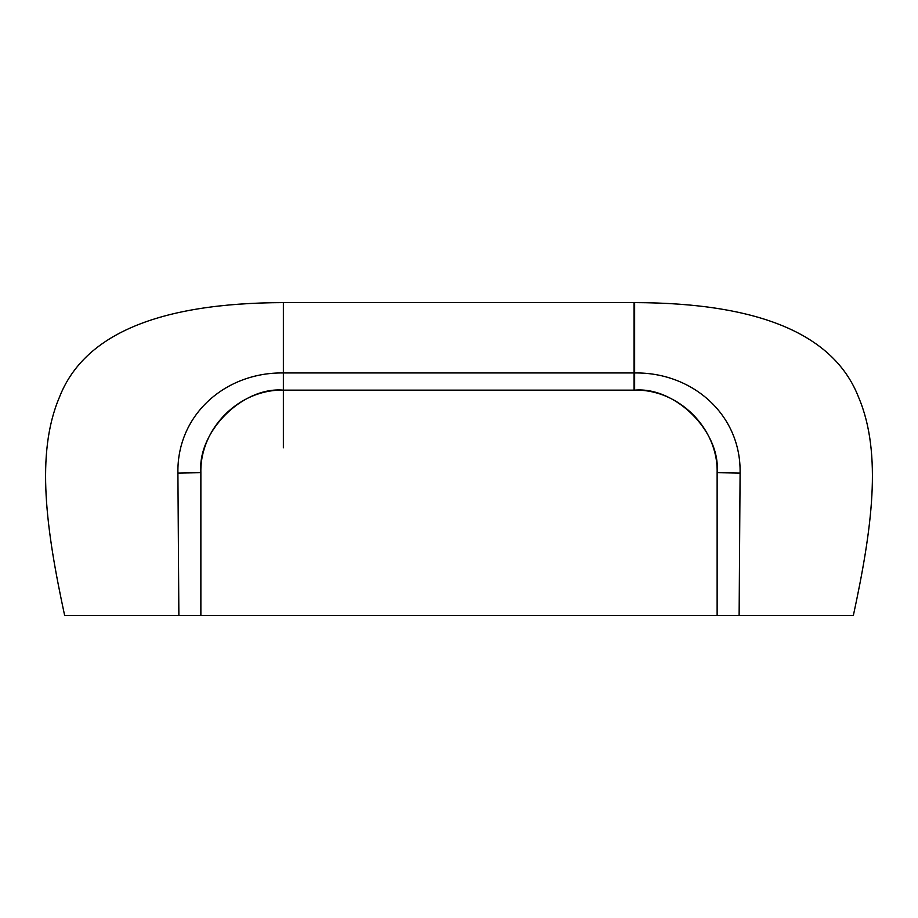 <?xml version="1.0" encoding="UTF-8"?>
<svg xmlns="http://www.w3.org/2000/svg" width="918" height="918" viewBox="0 0 918 918"><rect width="100%" height="100%" fill="white"/><g stroke="black" fill="none" stroke-linecap="round" stroke-linejoin="round"><path stroke-width="1.38" d="M283.375 447.823L283.375 372.96L634.625 372.96L634.625 302.607L634.625 390.15L283.375 390.15C239.3 389.025 199.768 428.511 200.87 472.667C197.186 431.839 242.559 386.467 283.375 390.15L283.375 302.607L283.375 372.96L283.375 302.607L634.625 302.607L283.375 302.607L283.375 372.96L283.375 302.607L634.625 302.607L634.625 372.96C691.862 372.031 741.216 414.202 740.092 473.045L739.128 615.393L717.13 615.393L717.13 472.667C720.814 431.839 675.441 386.467 634.625 390.15C678.7 389.025 718.232 428.511 717.13 472.667L740.092 473.045M283.375 372.96C226.138 372.031 176.784 414.202 177.908 473.045L178.872 615.393L717.13 615.393M731.038 615.393L719.896 615.393M718.324 615.393L717.417 615.393M177.908 473.045L200.87 472.667L200.87 615.393M186.962 615.393L198.104 615.393L186.962 615.393M734.974 615.393L853.373 615.393C871.733 530.248 882.531 453.71 858.697 397.551C834.382 334.542 759.691 302.906 634.625 302.607M283.375 302.607C158.309 302.906 83.618 334.542 59.303 397.551C35.469 453.71 46.267 530.248 64.627 615.393L178.872 615.393M634.051 390.15L634.051 302.607L634.051 390.15"/></g></svg>
